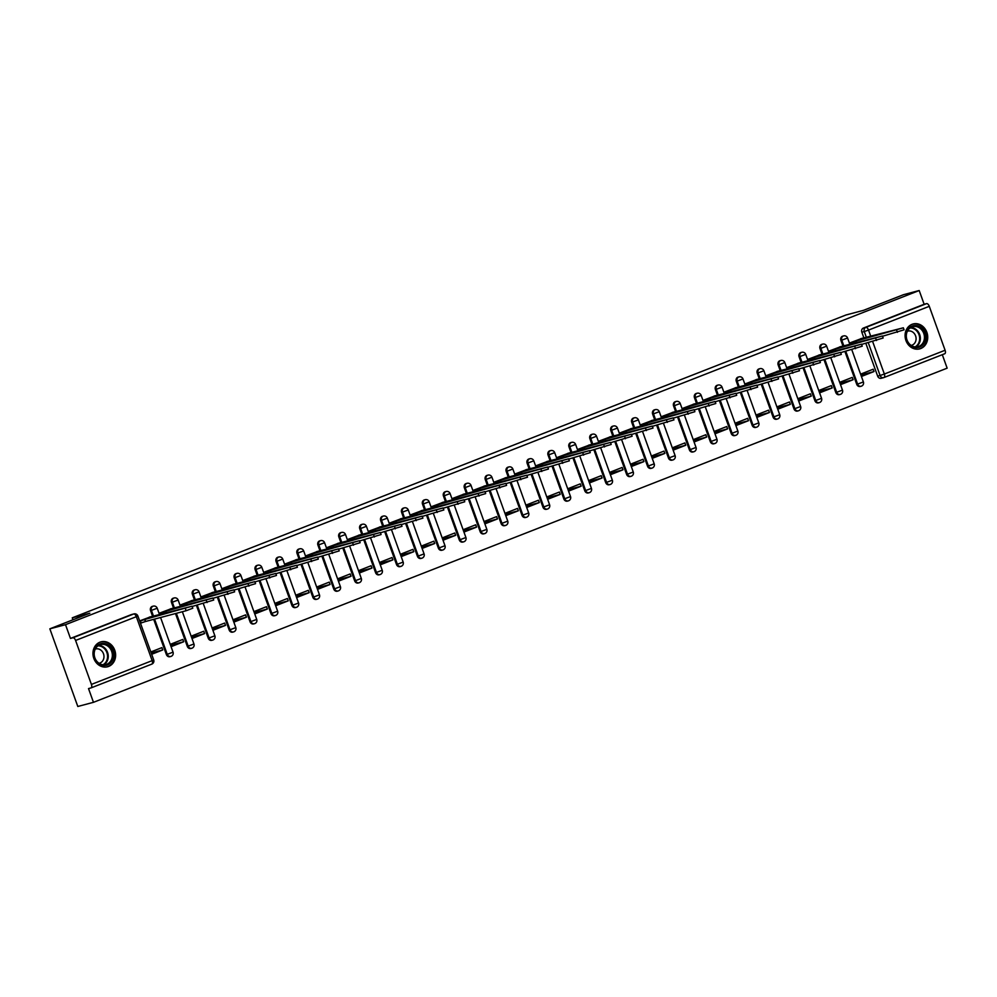 <?xml version="1.0" encoding="UTF-8"?>
<svg xmlns="http://www.w3.org/2000/svg" width="997" height="997" viewBox="0 0 997 997"><rect width="100%" height="100%" fill="white"/><g stroke="black" fill="none" stroke-linecap="round" stroke-linejoin="round"><path stroke-width="1.5" d="M152.678 606.313A3.303 2.879 75.2 0 0 150.559 610.613L151.432 610.388A3.303 2.879 -104.8 0 1 153.264 606.139L152.404 606.363M173.603 598.125A3.303 2.879 75.2 0 0 171.484 602.425L172.344 602.2A3.303 2.879 -104.8 0 1 174.188 597.951L173.316 598.175M194.515 589.937A3.303 2.879 75.2 0 0 192.396 594.237L193.268 594.013A3.303 2.879 -104.8 0 1 195.1 589.763L194.241 589.987M215.439 581.75A3.303 2.879 75.2 0 0 213.321 586.049L214.193 585.812A3.303 2.879 -104.8 0 1 216.025 581.575L215.153 581.799M236.351 573.562A3.303 2.879 75.2 0 0 234.245 577.861L235.105 577.624A3.303 2.879 -104.8 0 1 236.937 573.387L236.077 573.611M257.276 565.374A3.303 2.879 75.2 0 0 255.157 569.673L256.03 569.437A3.303 2.879 -104.8 0 1 257.862 565.199L257.002 565.424M278.2 557.186A3.303 2.879 75.2 0 0 276.082 561.485L276.942 561.249A3.303 2.879 -104.8 0 1 278.786 557.011L277.914 557.236M299.112 548.998A3.303 2.879 75.2 0 0 297.006 553.298L297.866 553.061A3.303 2.879 -104.8 0 1 299.698 548.824L298.838 549.048M320.037 540.798A3.303 2.879 75.2 0 0 317.918 545.11L318.791 544.873A3.303 2.879 -104.8 0 1 320.623 540.636L319.75 540.86M340.949 532.61A3.303 2.879 75.2 0 0 338.843 536.922L339.703 536.685A3.303 2.879 -104.8 0 1 341.547 532.448L340.675 532.672M361.874 524.422A3.303 2.879 75.2 0 0 359.755 528.722L360.627 528.497A3.303 2.879 -104.8 0 1 362.459 524.26L361.599 524.484M382.798 516.234A3.303 2.879 75.2 0 0 380.68 520.534L381.539 520.309A3.303 2.879 -104.8 0 1 383.384 516.06L382.512 516.296M403.71 508.046A3.303 2.879 75.2 0 0 401.604 512.346L402.464 512.122A3.303 2.879 -104.8 0 1 404.296 507.872L403.436 508.109M424.635 499.858A3.303 2.879 75.2 0 0 422.516 504.158L423.389 503.934A3.303 2.879 -104.8 0 1 425.221 499.684L424.361 499.921M445.559 491.671A3.303 2.879 75.2 0 0 443.441 495.97L444.301 495.746A3.303 2.879 -104.8 0 1 446.145 491.496L445.273 491.733M466.471 483.483A3.303 2.879 75.2 0 0 464.353 487.782L465.225 487.558A3.303 2.879 -104.8 0 1 467.057 483.308L466.197 483.545M487.396 475.295A3.303 2.879 75.2 0 0 485.277 479.594L486.15 479.37A3.303 2.879 -104.8 0 1 487.982 475.12L487.109 475.357M508.308 467.107A3.303 2.879 75.2 0 0 506.202 471.407L507.062 471.182A3.303 2.879 -104.8 0 1 508.894 466.932L508.034 467.169M529.233 458.919A3.303 2.879 75.2 0 0 527.114 463.219L527.986 462.994A3.303 2.879 -104.8 0 1 529.818 458.745L528.958 458.981M550.157 450.731A3.303 2.879 75.2 0 0 548.038 455.031L548.898 454.806A3.303 2.879 -104.8 0 1 550.743 450.557L549.87 450.781M571.069 442.543A3.303 2.879 75.2 0 0 568.963 446.843L569.823 446.619A3.303 2.879 -104.8 0 1 571.655 442.369L570.795 442.593M591.994 434.356A3.303 2.879 75.2 0 0 589.875 438.655L590.747 438.418A3.303 2.879 -104.8 0 1 592.579 434.181L591.707 434.405M612.906 426.168A3.303 2.879 75.2 0 0 610.8 430.467L611.66 430.23A3.303 2.879 -104.8 0 1 613.504 425.993L612.632 426.218M633.83 417.98A3.303 2.879 75.2 0 0 631.712 422.279L632.584 422.043A3.303 2.879 -104.8 0 1 634.416 417.805L633.556 418.03M654.755 409.792A3.303 2.879 75.2 0 0 652.636 414.091L653.496 413.855A3.303 2.879 -104.8 0 1 655.341 409.617L654.468 409.842M675.667 401.604A3.303 2.879 75.2 0 0 673.561 405.904L674.421 405.667A3.303 2.879 -104.8 0 1 676.253 401.43L675.393 401.654M696.591 393.404A3.303 2.879 75.2 0 0 694.473 397.716L695.345 397.479A3.303 2.879 -104.8 0 1 697.177 393.242L696.317 393.466M717.516 385.216A3.303 2.879 75.2 0 0 715.397 389.528L716.257 389.291A3.303 2.879 -104.8 0 1 718.102 385.054L717.229 385.278M738.428 377.028A3.303 2.879 75.2 0 0 736.309 381.34L737.182 381.103A3.303 2.879 -104.8 0 1 739.014 376.866L738.154 377.09M759.353 368.84A3.303 2.879 75.2 0 0 757.234 373.14L758.106 372.915A3.303 2.879 -104.8 0 1 759.938 368.666L759.066 368.902M780.265 360.652A3.303 2.879 75.2 0 0 778.159 364.952L779.018 364.728A3.303 2.879 -104.8 0 1 780.85 360.478L779.99 360.715M801.189 352.464A3.303 2.879 75.2 0 0 799.071 356.764L799.943 356.54A3.303 2.879 -104.8 0 1 801.775 352.29L800.915 352.527M822.114 344.277A3.303 2.879 75.2 0 0 819.995 348.576L820.855 348.352A3.303 2.879 -104.8 0 1 822.699 344.102L821.827 344.339M843.026 336.089A3.303 2.879 75.2 0 0 840.92 340.388L841.78 340.164A3.303 2.879 -104.8 0 1 843.612 335.914L842.752 336.151M920.767 348.526A12.886 11.216 75.2 0 0 927.06 332.936A12.886 11.216 75.2 0 0 913.102 323.963A12.886 11.216 75.2 0 0 912.043 324.312A12.886 11.216 75.2 0 0 905.737 339.902A12.886 11.216 75.2 0 0 919.708 348.875A12.886 11.216 75.2 0 0 920.767 348.526M108.648 666.42A12.886 11.216 75.2 0 0 114.954 650.817A12.886 11.216 75.2 0 0 100.984 641.844A12.886 11.216 75.2 0 0 99.924 642.193A12.886 11.216 75.2 0 0 93.618 657.796A12.886 11.216 75.2 0 0 107.589 666.756A12.886 11.216 75.2 0 0 108.648 666.42M49.85 628.833L89.817 613.192L72.258 617.841L846.029 314.977L863.576 310.316L903.531 294.676L919.197 290.526L65.515 624.683L49.85 628.833L77.803 706.474L93.469 702.324L947.15 368.167L942.302 354.695M93.469 702.324L88.521 688.578L90.951 687.93A3.303 1.62 -111.4 0 0 91.039 687.905A3.303 1.62 -111.4 0 0 91.412 684.416L75.585 640.46A3.303 1.62 -111.4 0 0 72.893 637.781L133.648 614.002A3.303 2.879 -104.8 0 1 133.922 613.915L131.479 614.563A3.303 2.879 -104.8 0 1 131.754 614.501M65.515 624.683L70.463 638.429L72.893 637.781M881.46 378.199A3.303 2.879 -104.8 0 1 877.659 376.143L865.832 343.317M863.863 337.846L861.832 332.2L864.274 331.552A3.303 2.879 -104.8 0 1 865.832 327.402L926.587 303.624A3.303 1.62 68.6 0 1 929.279 306.316L945.094 350.259A3.303 1.62 68.6 0 1 944.732 353.748A3.303 1.62 68.6 0 1 944.645 353.773L884.065 377.489M926.587 303.624L924.144 304.272L919.197 290.526M862.056 338.332L849.918 342.893L850.466 344.401M874.008 371.545L873.173 369.226L861.109 373.95L861.944 376.268L874.008 371.545L861.445 374.884M853.096 379.732L852.248 377.414L840.184 382.138L841.019 384.468L853.096 379.732L840.521 383.072M841.132 346.52L829.006 351.081L829.554 352.589M832.171 387.933L831.336 385.602L819.26 390.326L820.107 392.656L832.171 387.933L819.596 391.26M820.207 354.708L808.081 359.269L808.629 360.777M811.246 396.121L810.411 393.79L798.348 398.513L799.183 400.844L811.246 396.121L798.684 399.448M799.295 362.896L787.169 367.457L787.705 368.977M790.334 404.308L789.487 401.978L777.423 406.701L778.258 409.032L790.334 404.308L777.76 407.636M778.37 371.083L766.244 375.645L766.793 377.165M769.41 412.496L768.575 410.166L756.499 414.889L757.346 417.22L769.41 412.496L756.848 415.824M757.446 379.271L745.32 383.833L745.868 385.353M748.498 420.684L747.65 418.354L735.587 423.077L736.422 425.407L748.498 420.684L735.923 424.012M736.534 387.459L724.408 392.02L724.944 393.541M727.573 428.872L726.738 426.542L714.662 431.265L715.51 433.595L727.573 428.872L714.999 432.2M715.609 395.647L703.483 400.208L704.032 401.729M706.649 437.06L705.814 434.729L693.75 439.453L694.585 441.783L706.649 437.06L694.086 440.387M694.697 403.835L682.559 408.396L683.107 409.917M685.737 445.248L684.889 442.917L672.825 447.641L673.66 449.971L685.737 445.248L673.162 448.575M673.773 412.023L661.647 416.584L662.195 418.104M664.812 453.436L663.977 451.105L651.901 455.828L652.748 458.159L664.812 453.436L652.237 456.763M652.848 420.211L640.722 424.772L641.27 426.292M643.888 461.623L643.053 459.293L630.989 464.016L631.824 466.347L643.888 461.623L631.325 464.951M631.936 428.398L619.81 432.96L620.346 434.48M622.975 469.811L622.14 467.481L610.064 472.204L610.899 474.535L622.975 469.811L610.401 473.139M611.011 436.586L598.885 441.148L599.434 442.668M602.051 477.999L601.216 475.669L589.152 480.392L589.987 482.722L602.051 477.999L589.489 481.327M590.099 444.774L577.961 449.335L578.509 450.856M581.139 486.187L580.291 483.857L568.228 488.58L569.063 490.91L581.139 486.187L568.564 489.527M569.175 452.962L557.049 457.523L557.597 459.044M560.214 494.375L559.379 492.044L547.303 496.768L548.151 499.098L560.214 494.375L547.64 497.715M548.25 461.15L536.124 465.711L536.673 467.232M539.29 502.563L538.455 500.232L526.391 504.956L527.226 507.286L539.29 502.563L526.728 505.903M527.338 469.35L515.212 473.911L515.748 475.419M518.378 510.751L517.53 508.42L505.467 513.156L506.302 515.474L518.378 510.751L505.803 514.091M506.414 477.538L494.288 482.099L494.836 483.607M497.453 518.938L496.618 516.608L484.542 521.344L485.389 523.662L497.453 518.938L484.891 522.278M485.489 485.726L473.363 490.287L473.911 491.795M476.541 527.126L475.694 524.808L463.63 529.532L464.465 531.862L476.541 527.126L463.966 530.466M464.577 493.914L452.451 498.475L452.987 499.983M455.617 535.327L454.782 532.996L442.705 537.719L443.54 540.05L455.617 535.327L443.042 538.654M443.653 502.102L431.527 506.663L432.075 508.171M434.692 543.515L433.857 541.184L421.793 545.907L422.628 548.238L434.692 543.515L422.13 546.842M422.74 510.29L410.602 514.851L411.15 516.359M413.78 551.702L412.932 549.372L400.869 554.095L401.704 556.426L413.78 551.702L401.205 555.03M401.816 518.477L389.69 523.039L390.238 524.559M392.855 559.89L392.02 557.56L379.944 562.283L380.792 564.614L392.855 559.89L380.281 563.218M380.891 526.665L368.765 531.227L369.314 532.747M371.931 568.078L371.096 565.748L359.032 570.471L359.867 572.801L371.931 568.078L359.369 571.406M359.979 534.853L347.853 539.414L348.389 540.935M351.019 576.266L350.184 573.936L338.108 578.659L338.943 580.989L351.019 576.266L338.444 579.593M339.055 543.041L326.929 547.602L327.477 549.123M330.094 584.454L329.259 582.123L317.196 586.847L318.031 589.177L330.094 584.454L317.532 587.781M318.143 551.229L306.004 555.79L306.553 557.311M309.182 592.642L308.335 590.311L296.271 595.035L297.106 597.365L309.182 592.642L296.608 595.969M297.218 559.417L285.092 563.978L285.641 565.498M288.258 600.83L287.423 598.499L275.346 603.222L276.194 605.553L288.258 600.83L275.683 604.157M276.294 567.605L264.168 572.166L264.716 573.686M267.333 609.017L266.498 606.687L254.434 611.41L255.269 613.741L267.333 609.017L254.771 612.345M255.382 575.792L243.256 580.354L243.791 581.874M246.421 617.205L245.574 614.875L233.51 619.598L234.345 621.929L246.421 617.205L233.846 620.533M234.457 583.98L222.331 588.542L222.879 590.062M225.496 625.393L224.661 623.063L212.585 627.786L213.433 630.116L225.496 625.393L212.934 628.721M213.532 592.168L201.406 596.729L201.955 598.25M204.584 633.581L203.737 631.251L191.673 635.974L192.508 638.304L204.584 633.581L192.01 636.921M192.62 600.356L180.494 604.917L181.03 606.438M183.66 641.769L182.825 639.438L170.749 644.162L171.584 646.492L183.66 641.769L171.085 645.109M171.696 608.544L159.57 613.105L160.118 614.626M151.669 654.294L162.735 649.957L151.208 653.023M162.735 649.957L161.9 647.626L150.821 651.963M150.784 616.744L139.642 620.907M166.387 654.555L167.247 654.331A3.303 2.879 -104.8 0 0 170.774 656.475L169.914 656.699A3.303 2.879 75.2 0 1 166.387 654.555L153.7 619.324M152.591 616.258L150.559 610.613M187.299 646.368L188.171 646.143A3.303 2.879 -104.8 0 0 191.698 648.287L190.826 648.511A3.303 2.879 75.2 0 1 187.299 646.368L175.484 613.541M173.515 608.07L171.484 602.425M208.223 638.18L209.083 637.955A3.303 2.879 -104.8 0 0 212.623 640.099L211.75 640.323A3.303 2.879 75.2 0 1 208.223 638.18L196.409 605.353M194.44 599.882L192.396 594.237M229.148 629.992L230.008 629.768A3.303 2.879 -104.8 0 0 233.535 631.911L232.675 632.135A3.303 2.879 75.2 0 1 229.148 629.992L217.321 597.166M215.352 591.695L213.321 586.049M250.06 621.804L250.932 621.58A3.303 2.879 -104.8 0 0 254.459 623.723L253.587 623.948A3.303 2.879 75.2 0 1 250.06 621.804L238.246 588.978M236.277 583.507L234.245 577.861M270.985 613.616L271.845 613.379A3.303 2.879 -104.8 0 0 275.371 615.535L274.511 615.76A3.303 2.879 75.2 0 1 270.985 613.616L259.17 580.79M257.189 575.319L255.157 569.673M291.897 605.428L292.769 605.191A3.303 2.879 -104.8 0 0 296.296 607.335L295.436 607.572A3.303 2.879 75.2 0 1 291.897 605.428L280.082 572.602M278.113 567.131L276.082 561.485M312.821 597.24L313.681 597.004A3.303 2.879 -104.8 0 0 317.22 599.147L316.348 599.384A3.303 2.879 75.2 0 1 312.821 597.24L301.007 564.414M299.038 558.943L297.006 553.298M333.746 589.053L334.606 588.816A3.303 2.879 -104.8 0 0 338.133 590.959L337.273 591.196A3.303 2.879 75.2 0 1 333.746 589.053L321.919 556.226M319.95 550.755L317.918 545.11M354.658 580.865L355.53 580.628A3.303 2.879 -104.8 0 0 359.057 582.771L358.185 583.008A3.303 2.879 75.2 0 1 354.658 580.865L342.843 548.038M340.874 542.567L338.843 536.922M375.582 572.677L376.442 572.44A3.303 2.879 -104.8 0 0 379.969 574.584L379.109 574.82A3.303 2.879 75.2 0 1 375.582 572.677L363.768 539.851M361.799 534.38L359.755 528.722M396.494 564.489L397.367 564.252A3.303 2.879 -104.8 0 0 400.894 566.396L400.034 566.632A3.303 2.879 75.2 0 1 396.494 564.489L384.68 531.663M382.711 526.192L380.68 520.534M417.419 556.289L418.291 556.064A3.303 2.879 -104.8 0 0 421.818 558.208L420.946 558.445A3.303 2.879 75.2 0 1 417.419 556.289L405.605 523.475M403.635 518.004L401.604 512.346M438.344 548.101L439.203 547.876A3.303 2.879 -104.8 0 0 442.73 550.02L441.87 550.257A3.303 2.879 75.2 0 1 438.344 548.101L426.517 515.287M424.548 509.816L422.516 504.158M459.256 539.913L460.128 539.689A3.303 2.879 -104.8 0 0 463.655 541.832L462.782 542.056A3.303 2.879 75.2 0 1 459.256 539.913L447.441 507.099M445.472 501.628L443.441 495.97M480.18 531.725L481.04 531.501A3.303 2.879 -104.8 0 0 484.579 533.644L483.707 533.869A3.303 2.879 75.2 0 1 480.18 531.725L468.366 498.899M466.397 493.428L464.353 487.782M501.105 523.537L501.965 523.313A3.303 2.879 -104.8 0 0 505.491 525.456L504.632 525.681A3.303 2.879 75.2 0 1 501.105 523.537L489.278 490.711M487.309 485.24L485.277 479.594M522.017 515.349L522.889 515.125A3.303 2.879 -104.8 0 0 526.416 517.269L525.544 517.493A3.303 2.879 75.2 0 1 522.017 515.349L510.202 482.523M508.233 477.052L506.202 471.407M542.941 507.161L543.801 506.937A3.303 2.879 -104.8 0 0 547.328 509.081L546.468 509.305A3.303 2.879 75.2 0 1 542.941 507.161L531.127 474.335M529.145 468.864L527.114 463.219M563.853 498.974L564.726 498.749A3.303 2.879 -104.8 0 0 568.253 500.893L567.393 501.117A3.303 2.879 75.2 0 1 563.853 498.974L552.039 466.147M550.07 460.676L548.038 455.031M584.778 490.786L585.638 490.561A3.303 2.879 -104.8 0 0 589.177 492.705L588.305 492.929A3.303 2.879 75.2 0 1 584.778 490.786L572.963 457.959M570.994 452.488L568.963 446.843M605.702 482.598L606.562 482.374A3.303 2.879 -104.8 0 0 610.089 484.517L609.229 484.741A3.303 2.879 75.2 0 1 605.702 482.598L593.876 449.772M591.906 444.301L589.875 438.655M626.615 474.41L627.487 474.186A3.303 2.879 -104.8 0 0 631.014 476.329L630.141 476.554A3.303 2.879 75.2 0 1 626.615 474.41L614.8 441.584M612.831 436.113L610.8 430.467M647.539 466.222L648.399 465.985A3.303 2.879 -104.8 0 0 651.926 468.141L651.066 468.366A3.303 2.879 75.2 0 1 647.539 466.222L635.725 433.396M633.756 427.925L631.712 422.279M668.451 458.034L669.323 457.797A3.303 2.879 -104.8 0 0 672.85 459.953L671.99 460.178A3.303 2.879 75.2 0 1 668.451 458.034L656.637 425.208M654.668 419.737L652.636 414.091M689.376 449.846L690.248 449.61A3.303 2.879 -104.8 0 0 693.775 451.753L692.903 451.99A3.303 2.879 75.2 0 1 689.376 449.846L677.561 417.02M675.592 411.549L673.561 405.904M710.3 441.659L711.16 441.422A3.303 2.879 -104.8 0 0 714.687 443.565L713.827 443.802A3.303 2.879 75.2 0 1 710.3 441.659L698.473 408.832M696.504 403.361L694.473 397.716M731.212 433.471L732.085 433.234A3.303 2.879 -104.8 0 0 735.612 435.377L734.739 435.614A3.303 2.879 75.2 0 1 731.212 433.471L719.398 400.644M717.429 395.173L715.397 389.528M752.137 425.283L752.997 425.046A3.303 2.879 -104.8 0 0 756.536 427.19L755.664 427.426A3.303 2.879 75.2 0 1 752.137 425.283L740.322 392.457M738.353 386.986L736.309 381.34M773.061 417.095L773.921 416.858A3.303 2.879 -104.8 0 0 777.448 419.002L776.588 419.238A3.303 2.879 75.2 0 1 773.061 417.095L761.234 384.269M759.265 378.798L757.234 373.14M793.973 408.907L794.846 408.67A3.303 2.879 -104.8 0 0 798.373 410.814L797.5 411.051A3.303 2.879 75.2 0 1 793.973 408.907L782.159 376.081M780.19 370.61L778.159 364.952M814.898 400.707L815.758 400.482A3.303 2.879 -104.8 0 0 819.285 402.626L818.425 402.863A3.303 2.879 75.2 0 1 814.898 400.707L803.084 367.893M801.102 362.422L799.071 356.764M835.81 392.519L836.682 392.295A3.303 2.879 -104.8 0 0 840.209 394.438L839.349 394.662A3.303 2.879 75.2 0 1 835.81 392.519L823.996 359.705M822.027 354.234L819.995 348.576M856.735 384.331L857.594 384.107A3.303 2.879 -104.8 0 0 861.134 386.25L860.261 386.475A3.303 2.879 75.2 0 1 856.735 384.331L844.92 351.517M842.951 346.034L840.92 340.388M72.968 619.785L72.258 617.841M70.463 638.429L131.205 614.651A3.303 2.879 -104.8 0 1 131.479 614.563M924.144 304.272L863.402 328.05A3.303 2.879 75.2 0 0 861.832 332.2M849.98 343.03L856.149 341.036L856.772 342.731M856.149 341.036L903.344 327.801L904.067 329.82L882.519 336.251M903.344 327.801L860.573 338.718M829.055 351.231L835.237 349.224L835.847 350.919M835.237 349.224L882.42 335.989L883.155 338.008L861.607 344.439M882.42 335.989L839.661 346.906M808.131 359.418L814.312 357.412L814.923 359.107M814.312 357.412L861.508 344.177L862.231 346.196L840.683 352.639M861.508 344.177L818.736 355.094M925.503 338.756A11.154 9.708 -104.8 0 1 914.511 347.43A11.154 9.708 -104.8 0 1 906.049 334.419A11.154 9.708 -104.8 0 1 917.028 325.732A11.154 9.708 -104.8 0 1 925.503 338.756M906.373 334.68A10.331 8.985 75.2 0 0 918.025 346.669A10.331 8.985 75.2 0 0 924.381 338.706A10.331 8.985 75.2 0 0 912.729 326.704A10.331 8.985 75.2 0 0 906.373 334.68M907.382 331.216A7.353 6.393 -104.8 0 1 907.756 331.104A7.353 6.393 -104.8 0 1 916.044 339.641A7.353 6.393 -104.8 0 1 911.52 345.323A7.353 6.393 -104.8 0 1 911.146 345.411M918.162 349.149A12.811 11.141 75.2 0 0 919.06 348.962A12.811 11.141 75.2 0 0 926.936 339.08A12.811 11.141 75.2 0 0 912.492 324.212A12.811 11.141 75.2 0 0 911.619 324.486M113.384 656.637A11.154 9.708 -104.8 0 1 102.404 665.323A11.154 9.708 -104.8 0 1 93.93 652.3A11.154 9.708 -104.8 0 1 104.909 643.626A11.154 9.708 -104.8 0 1 113.384 656.637M94.254 652.561A10.331 8.985 75.2 0 0 105.906 664.55A10.331 8.985 75.2 0 0 112.275 656.587A10.331 8.985 75.2 0 0 100.622 644.585A10.331 8.985 75.2 0 0 94.254 652.561M95.276 649.097A7.353 6.393 -104.8 0 1 95.637 648.985A7.353 6.393 -104.8 0 1 103.925 657.534A7.353 6.393 -104.8 0 1 99.401 663.204A7.353 6.393 -104.8 0 1 99.039 663.292M106.043 667.043A12.811 11.141 75.2 0 0 106.941 666.843A12.811 11.141 75.2 0 0 114.829 656.961A12.811 11.141 75.2 0 0 100.373 642.093A12.811 11.141 75.2 0 0 99.513 642.367M787.219 367.606L793.4 365.6L794.011 367.307M793.4 365.6L840.583 352.365L841.318 354.384L819.758 360.827M840.583 352.365L797.824 363.282M766.294 375.794L772.476 373.788L773.086 375.495M772.476 373.788L819.671 360.553L820.394 362.572L798.846 369.015M819.671 360.553L776.9 371.47M745.382 383.982L751.551 381.976L752.174 383.683M751.551 381.976L798.747 368.74L799.469 370.759L777.922 377.202M798.747 368.74L755.975 379.658M724.458 392.17L730.639 390.163L731.25 391.871M730.639 390.163L777.822 376.928L778.557 378.947L757.01 385.39M777.822 376.928L735.063 387.845M703.533 400.358L709.714 398.351L710.325 400.059M709.714 398.351L756.91 385.116L757.633 387.135L736.085 393.578M756.91 385.116L714.139 396.033M682.621 408.546L688.802 406.539L689.413 408.247M688.802 406.539L735.985 393.304L736.721 395.323L715.161 401.766M735.985 393.304L693.214 404.221M661.696 416.734L667.878 414.727L668.489 416.434M667.878 414.727L715.073 401.492L715.796 403.511L694.248 409.954M715.073 401.492L672.302 412.409M640.772 424.921L646.953 422.915L647.576 424.622M646.953 422.915L694.149 409.68L694.872 411.699L673.324 418.142M694.149 409.68L651.377 420.597M619.86 433.109L626.041 431.103L626.652 432.81M626.041 431.103L673.224 417.868L673.96 419.887L652.412 426.33M673.224 417.868L630.465 428.797M598.935 441.297L605.117 439.291L605.727 440.998M605.117 439.291L652.312 426.055L653.035 428.074L631.487 434.518M652.312 426.055L609.541 436.985M578.023 449.485L584.192 447.491L584.815 449.186M584.192 447.491L631.388 434.243L632.11 436.262L610.563 442.705M631.388 434.243L588.616 445.173M557.099 457.673L563.28 455.679L563.891 457.374M563.28 455.679L610.463 442.431L611.198 444.45L589.651 450.893M610.463 442.431L567.704 453.361M536.174 465.861L542.356 463.867L542.966 465.562M542.356 463.867L589.551 450.619L590.274 452.638L568.726 459.081M589.551 450.619L546.78 461.549M515.262 474.049L521.443 472.055L522.054 473.749M521.443 472.055L568.626 458.819L569.362 460.826L547.802 467.269M568.626 458.819L525.868 469.737M494.338 482.236L500.519 480.242L501.13 481.937M500.519 480.242L547.714 467.007L548.437 469.026L526.89 475.457M547.714 467.007L504.943 477.924M473.425 490.424L479.594 488.43L480.218 490.125M479.594 488.43L526.79 475.195L527.513 477.214L505.965 483.645M526.79 475.195L484.019 486.112M452.501 498.625L458.682 496.618L459.293 498.313M458.682 496.618L505.865 483.383L506.601 485.402L485.053 491.833M505.865 483.383L463.107 494.3M431.576 506.812L437.758 504.806L438.368 506.501M437.758 504.806L484.953 491.571L485.676 493.59L464.128 500.033M484.953 491.571L442.182 502.488M410.664 515L416.846 512.994L417.456 514.701M416.846 512.994L464.029 499.759L464.752 501.778L443.204 508.221M464.029 499.759L421.257 510.676M389.74 523.188L395.921 521.182L396.532 522.889M395.921 521.182L443.117 507.947L443.839 509.966L422.292 516.409M443.117 507.947L400.345 518.864M368.815 531.376L374.997 529.37L375.607 531.077M374.997 529.37L422.192 516.134L422.915 518.153L401.367 524.596M422.192 516.134L379.421 527.052M347.903 539.564L354.085 537.557L354.695 539.265M354.085 537.557L401.268 524.322L402.003 526.341L380.455 532.784M401.268 524.322L358.509 535.239M326.979 547.752L333.16 545.745L333.771 547.453M333.16 545.745L380.356 532.51L381.078 534.529L359.531 540.972M380.356 532.51L337.584 543.427M306.067 555.94L312.235 553.933L312.859 555.641M312.235 553.933L359.431 540.698L360.154 542.717L338.606 549.16M359.431 540.698L316.66 551.615M285.142 564.128L291.323 562.121L291.934 563.828M291.323 562.121L338.506 548.886L339.242 550.905L317.694 557.348M338.506 548.886L295.748 559.803M264.217 572.315L270.399 570.309L271.01 572.016M270.399 570.309L317.594 557.074L318.317 559.093L296.77 565.536M317.594 557.074L274.823 567.991M243.305 580.503L249.487 578.497L250.097 580.204M249.487 578.497L296.67 565.262L297.405 567.281L275.845 573.724M296.67 565.262L253.911 576.191M222.381 588.691L228.562 586.685L229.173 588.392M228.562 586.685L275.758 573.449L276.481 575.468L254.933 581.912M275.758 573.449L232.986 584.379M201.469 596.879L207.638 594.885L208.261 596.58M207.638 594.885L254.833 581.637L255.556 583.656L234.008 590.099M254.833 581.637L212.062 592.567M180.544 605.067L186.726 603.073L187.336 604.768M186.726 603.073L233.909 589.825L234.644 591.844L213.096 598.287M233.909 589.825L191.15 600.755M159.62 613.255L165.801 611.261L166.412 612.956M165.801 611.261L212.997 598.013L213.719 600.032L192.172 606.475M212.997 598.013L170.225 608.943M139.742 621.168L144.889 619.449L145.612 621.467L140.465 623.187M144.889 619.449L192.072 606.201L192.795 608.22L186.14 610.725L145.612 621.467M192.072 606.201L149.301 617.131M91.412 684.416L152.155 660.637L136.34 616.682L75.585 640.46M877.659 376.143L880.089 375.495L868.275 342.681M866.43 337.534L864.274 331.552L868.524 330.094L870.792 336.375M872.649 341.522L884.351 374.037L945.094 350.259M929.279 306.316L868.524 330.094A3.303 1.62 -111.4 0 0 865.832 327.402L863.402 328.05M170.774 656.475A3.303 3.303 0 0 0 173.042 652.163L167.247 654.331L154.56 619.087M153.575 616.358L151.432 610.388L157.214 608.22A3.303 3.303 0 0 0 153.264 606.139M191.698 648.287A3.303 3.303 0 0 0 193.954 643.975L188.171 646.143L176.357 613.317M174.5 608.17L172.344 602.2L178.139 600.032A3.303 3.303 0 0 0 174.188 597.951M212.623 640.099A3.303 3.303 0 0 0 214.878 635.787L209.083 637.955L197.269 605.129M195.424 599.982L193.268 594.013L199.064 591.832A3.303 3.303 0 0 0 195.1 589.763M233.535 631.911A3.303 3.303 0 0 0 235.803 627.599L230.008 629.768L218.193 596.941M216.337 591.794L214.193 585.812L219.976 583.644A3.303 3.303 0 0 0 216.025 581.575M254.459 623.723A3.303 3.303 0 0 0 256.715 619.399L250.932 621.58L239.106 588.753M237.261 583.606L235.105 577.624L240.9 575.456A3.303 3.303 0 0 0 236.937 573.387M275.371 615.535A3.303 3.303 0 0 0 277.64 611.211L271.845 613.379L260.03 580.566M258.173 575.419L256.03 569.437L261.812 567.268A3.303 3.303 0 0 0 257.862 565.199M296.296 607.335A3.303 3.303 0 0 0 298.564 603.023L292.769 605.191L280.955 572.378M279.098 567.231L276.942 561.249L282.737 559.08A3.303 3.303 0 0 0 278.786 557.011M317.22 599.147A3.303 3.303 0 0 0 319.476 594.835L313.681 597.004L301.867 564.19M300.022 559.043L297.866 553.061L303.661 550.892A3.303 3.303 0 0 0 299.698 548.824M338.133 590.959A3.303 3.303 0 0 0 340.401 586.647L334.606 588.816L322.791 555.99M320.934 550.855L318.791 544.873L324.573 542.704A3.303 3.303 0 0 0 320.623 540.636M359.057 582.771A3.303 3.303 0 0 0 361.313 578.459L355.53 580.628L343.703 547.802M341.859 542.667L339.703 536.685L345.498 534.517A3.303 3.303 0 0 0 341.547 532.448M379.969 574.584A3.303 3.303 0 0 0 382.237 570.272L376.442 572.44L364.628 539.614M362.783 534.479L360.627 528.497L366.422 526.329A3.303 3.303 0 0 0 362.459 524.26M400.894 566.396A3.303 3.303 0 0 0 403.162 562.084L397.367 564.252L385.552 531.426M383.695 526.291L381.539 520.309L387.335 518.141A3.303 3.303 0 0 0 383.384 516.06M421.818 558.208A3.303 3.303 0 0 0 424.074 553.896L418.291 556.064L406.464 523.238M404.62 518.104L402.464 512.122L408.259 509.953A3.303 3.303 0 0 0 404.296 507.872M442.73 550.02A3.303 3.303 0 0 0 444.998 545.708L439.203 547.876L427.389 515.05M425.532 509.903L423.389 503.934L429.171 501.765A3.303 3.303 0 0 0 425.221 499.684M463.655 541.832A3.303 3.303 0 0 0 465.911 537.52L460.128 539.689L448.314 506.862M446.457 501.715L444.301 495.746L450.096 493.577A3.303 3.303 0 0 0 446.145 491.496M484.579 533.644A3.303 3.303 0 0 0 486.835 529.332L481.04 531.501L469.226 498.674M467.381 493.527L465.225 487.558L471.02 485.389A3.303 3.303 0 0 0 467.057 483.308M505.491 525.456A3.303 3.303 0 0 0 507.76 521.144L501.965 523.313L490.15 490.487M488.293 485.34L486.15 479.37L491.932 477.202A3.303 3.303 0 0 0 487.982 475.12M526.416 517.269A3.303 3.303 0 0 0 528.672 512.957L522.889 515.125L511.062 482.299M509.218 477.152L507.062 471.182L512.857 469.014A3.303 3.303 0 0 0 508.894 466.932M547.328 509.081A3.303 3.303 0 0 0 549.596 504.769L543.801 506.937L531.987 474.111M530.13 468.964L527.986 462.994L533.769 460.826A3.303 3.303 0 0 0 529.818 458.745M568.253 500.893A3.303 3.303 0 0 0 570.521 496.581L564.726 498.749L552.911 465.923M551.054 460.776L548.898 454.806L554.693 452.638A3.303 3.303 0 0 0 550.743 450.557M589.177 492.705A3.303 3.303 0 0 0 591.433 488.393L585.638 490.561L573.823 457.735M571.979 452.588L569.823 446.619L575.618 444.438A3.303 3.303 0 0 0 571.655 442.369M610.089 484.517A3.303 3.303 0 0 0 612.357 480.205L606.562 482.374L594.748 449.547M592.891 444.4L590.747 438.418L596.53 436.25A3.303 3.303 0 0 0 592.579 434.181M631.014 476.329A3.303 3.303 0 0 0 633.269 472.005L627.487 474.186L615.66 441.359M613.816 436.212L611.66 430.23L617.455 428.062A3.303 3.303 0 0 0 613.504 425.993M651.926 468.141A3.303 3.303 0 0 0 654.194 463.817L648.399 465.985L636.585 433.172M634.74 428.025L632.584 422.043L638.379 419.874A3.303 3.303 0 0 0 634.416 417.805M672.85 459.953A3.303 3.303 0 0 0 675.119 455.629L669.323 457.797L657.509 424.984M655.652 419.837L653.496 413.855L659.291 411.686A3.303 3.303 0 0 0 655.341 409.617M693.775 451.753A3.303 3.303 0 0 0 696.031 447.441L690.248 449.61L678.421 416.796M676.577 411.649L674.421 405.667L680.216 403.498A3.303 3.303 0 0 0 676.253 401.43M714.687 443.565A3.303 3.303 0 0 0 716.955 439.253L711.16 441.422L699.346 408.596M697.489 403.461L695.345 397.479L701.128 395.31A3.303 3.303 0 0 0 697.177 393.242M735.612 435.377A3.303 3.303 0 0 0 737.867 431.065L732.085 433.234L720.27 400.408M718.413 395.273L716.257 389.291L722.052 387.123A3.303 3.303 0 0 0 718.102 385.054M756.536 427.19A3.303 3.303 0 0 0 758.792 422.878L752.997 425.046L741.182 392.22M739.338 387.085L737.182 381.103L742.977 378.935A3.303 3.303 0 0 0 739.014 376.866M777.448 419.002A3.303 3.303 0 0 0 779.716 414.69L773.921 416.858L762.107 384.032M760.25 378.897L758.106 372.915L763.889 370.747A3.303 3.303 0 0 0 759.938 368.666M798.373 410.814A3.303 3.303 0 0 0 800.628 406.502L794.846 408.67L783.019 375.844M781.174 370.71L779.018 364.728L784.813 362.559A3.303 3.303 0 0 0 780.85 360.478M819.285 402.626A3.303 3.303 0 0 0 821.553 398.314L815.758 400.482L803.943 367.656M802.087 362.509L799.943 356.54L805.726 354.371A3.303 3.303 0 0 0 801.775 352.29M840.209 394.438A3.303 3.303 0 0 0 842.477 390.126L836.682 392.295L824.868 359.468M823.011 354.321L820.855 348.352L826.65 346.183A3.303 3.303 0 0 0 822.699 344.102M861.134 386.25A3.303 3.303 0 0 0 863.39 381.938L857.594 384.107L845.78 351.28M843.936 346.133L841.78 340.164L847.575 337.995A3.303 3.303 0 0 0 843.612 335.914M883.89 377.551A3.303 2.879 -104.8 0 1 880.089 375.495L884.351 374.037A3.303 1.62 68.6 0 1 883.978 377.527A3.303 1.62 68.6 0 1 883.89 377.551M91.039 687.905L151.793 664.127A3.303 3.303 0 0 0 153.7 659.927L152.155 660.637A3.303 1.62 68.6 0 1 151.793 664.127A3.303 1.62 68.6 0 1 151.706 664.152L91.126 687.868M131.205 614.651L133.648 614.002A3.303 1.62 -111.4 0 1 136.34 616.682L137.873 615.984A3.303 3.303 0 0 0 133.922 613.915M855.949 341.111L856.56 342.794M851.7 342.582L852.186 343.953M896.689 330.294L897.412 332.313M835.037 349.299L835.636 350.981M830.775 350.77L831.274 352.14M875.765 338.482L876.488 340.5M814.113 357.487L814.723 359.169M809.863 358.957L810.349 360.328M854.84 346.669L855.576 348.688M910.76 327.527A10.331 8.985 -104.8 0 1 920.281 339.79A10.331 8.985 -104.8 0 1 915.894 346.931M915.096 346.881A9.982 8.686 75.2 0 0 919.595 339.827A9.982 8.686 75.2 0 0 910.087 327.976M98.641 645.42A10.331 8.985 -104.8 0 1 108.175 657.671A10.331 8.985 -104.8 0 1 103.788 664.812M102.978 664.762A9.982 8.686 75.2 0 0 107.489 657.708A9.982 8.686 75.2 0 0 97.968 645.857M793.201 365.675L793.799 367.357M788.939 367.145L789.437 368.516M833.928 354.857L834.651 356.876M772.276 373.863L772.874 375.545M768.014 375.333L768.513 376.704M813.004 363.045L813.739 365.064M751.352 382.05L751.962 383.733M747.102 383.521L747.588 384.892M792.092 371.233L792.814 373.252M730.44 390.238L731.038 391.921M726.177 391.709L726.676 393.08M771.167 379.421L771.89 381.44M709.515 398.439L710.126 400.109M705.265 399.897L705.751 401.268M750.243 387.609L750.978 389.628M688.591 406.626L689.201 408.296M684.341 408.085L684.827 409.455M729.33 395.797L730.053 397.815M667.678 414.814L668.277 416.484M663.416 416.272L663.915 417.643M708.406 403.984L709.129 406.003M646.754 423.002L647.365 424.672M642.504 424.46L642.99 425.831M687.494 412.172L688.217 414.191M625.842 431.19L626.44 432.86M621.58 432.648L622.078 434.019M666.569 420.36L667.292 422.379M604.917 439.378L605.515 441.048M600.655 440.848L601.154 442.207M645.645 428.548L646.38 430.567M583.993 447.566L584.603 449.248M579.743 449.036L580.229 450.395M624.733 436.748L625.455 438.755M563.081 455.754L563.679 457.436M558.818 457.224L559.317 458.583M603.808 444.936L604.531 446.955M542.156 463.941L542.767 465.624M537.906 465.412L538.392 466.783M582.884 453.124L583.619 455.143M521.244 472.129L521.842 473.812M516.982 473.6L517.48 474.971M561.972 461.312L562.694 463.331M500.32 480.317L500.918 482M496.057 481.788L496.556 483.159M541.047 469.5L541.782 471.519M479.395 488.505L480.006 490.188M475.145 489.976L475.631 491.347M520.135 477.688L520.858 479.707M458.483 496.693L459.081 498.375M454.221 498.164L454.719 499.534M499.21 485.875L499.933 487.894M437.558 504.881L438.169 506.563M433.309 506.351L433.795 507.722M478.286 494.063L479.021 496.082M416.634 513.069L417.245 514.751M412.384 514.539L412.87 515.91M457.374 502.251L458.097 504.27M395.722 521.257L396.32 522.939M391.46 522.727L391.958 524.098M436.449 510.439L437.172 512.458M374.797 529.444L375.408 531.127M370.548 530.915L371.034 532.286M415.537 518.627L416.26 520.646M353.885 537.632L354.483 539.315M349.623 539.103L350.121 540.474M394.613 526.815L395.335 528.834M332.961 545.82L333.559 547.503M328.698 547.291L329.197 548.662M373.688 535.003L374.423 537.022M312.036 554.02L312.647 555.69M307.786 555.479L308.272 556.849M352.776 543.191L353.499 545.209M291.124 562.208L291.722 563.878M286.862 563.666L287.36 565.037M331.851 551.378L332.574 553.397M270.199 570.396L270.81 572.066M265.95 571.854L266.436 573.225M310.927 559.566L311.662 561.585M249.287 578.584L249.886 580.254M245.025 580.042L245.524 581.413M290.015 567.754L290.738 569.773M228.363 586.772L228.961 588.442M224.101 588.23L224.599 589.601M269.09 575.942L269.826 577.961M207.438 594.96L208.049 596.642M203.189 596.43L203.675 597.789M248.178 584.13L248.901 586.149M186.526 603.148L187.124 604.83M182.264 604.618L182.763 605.977M227.254 592.33L227.977 594.349M165.602 611.335L166.212 613.018M161.352 612.806L161.838 614.177M206.329 600.518L207.064 602.537M144.677 619.523L145.412 621.542M140.427 620.994L141.15 623.013M185.417 608.706L186.14 610.725M847.575 337.995L849.93 344.551M851.787 349.685L863.39 381.938M826.65 346.183L829.006 352.739M830.862 357.886L842.477 390.126M805.726 354.371L808.093 360.926M809.938 366.073L821.553 398.314M784.813 362.559L787.169 369.114M789.026 374.261L800.628 406.502M763.889 370.747L766.257 377.302M768.101 382.449L779.716 414.69M742.977 378.935L745.332 385.49M747.189 390.637L758.792 422.878M722.052 387.123L724.408 393.678M726.265 398.825L737.867 431.065M701.128 395.31L703.496 401.866M705.34 407.013L716.955 439.253M680.216 403.498L682.571 410.054M684.428 415.201L696.031 447.441M659.291 411.686L661.659 418.242M663.504 423.389L675.119 455.629M638.379 419.874L640.735 426.429M642.591 431.576L654.194 463.817M617.455 428.062L619.81 434.617M621.667 439.764L633.269 472.005M596.53 436.25L598.898 442.805M600.742 447.952L612.357 480.205M575.618 444.438L577.973 450.993M579.83 456.14L591.433 488.393M554.693 452.638L557.049 459.193M558.906 464.328L570.521 496.581M533.769 460.826L536.137 467.381M537.981 472.516L549.596 504.769M512.857 469.014L515.212 475.569M517.069 480.704L528.672 512.957M491.932 477.202L494.3 483.757M496.145 488.891L507.76 521.144M471.02 485.389L473.376 491.945M475.233 497.079L486.835 529.332M450.096 493.577L452.451 500.133M454.308 505.28L465.911 537.52M429.171 501.765L431.539 508.32M433.383 513.467L444.998 545.708M408.259 509.953L410.614 516.508M412.471 521.655L424.074 553.896M387.335 518.141L389.702 524.696M391.547 529.843L403.162 562.084M366.422 526.329L368.778 532.884M370.635 538.031L382.237 570.272M345.498 534.517L347.853 541.072M349.71 546.219L361.313 578.459M324.573 542.704L326.941 549.26M328.786 554.407L340.401 586.647M303.661 550.892L306.017 557.448M307.874 562.595L319.476 594.835M282.737 559.08L285.092 565.635M286.949 570.783L298.564 603.023M261.812 567.268L264.18 573.823M266.025 578.97L277.64 611.211M240.9 575.456L243.256 582.011M245.112 587.158L256.715 619.399M219.976 583.644L222.343 590.199M224.188 595.346L235.803 627.599M199.064 591.832L201.419 598.387M203.276 603.534L214.878 635.787M178.139 600.032L180.494 606.587M182.351 611.722L193.954 643.975M157.214 608.22L159.582 614.775M160.567 617.504L173.042 652.163M881.186 378.287L883.629 377.639A3.303 3.303 0 0 0 883.978 377.527L944.732 353.748M153.7 659.927L137.873 615.984"/></g></svg>
